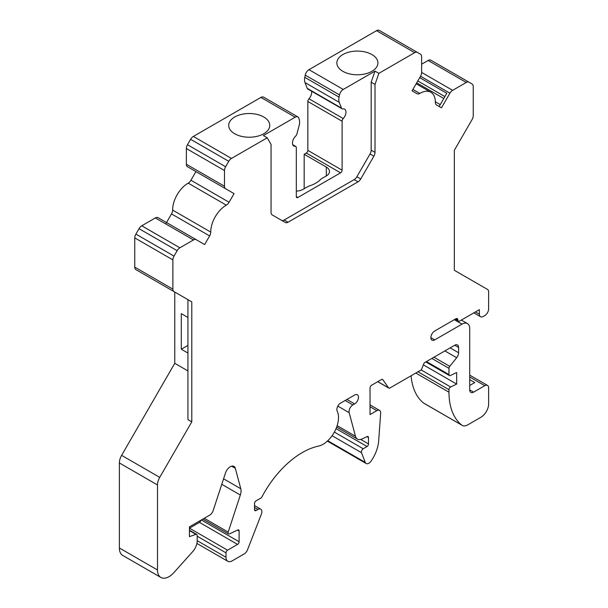 <?xml version="1.0" encoding="UTF-8"?>
<svg xmlns="http://www.w3.org/2000/svg" width="608" height="608" viewBox="0 0 608 608"><rect width="100%" height="100%" fill="white"/><g stroke="black" fill="none" stroke-linecap="round" stroke-linejoin="round"><path stroke-width="0.91" d="M434.728 339.88L462.019 324.125A10.891 6.285 -60 0 1 467.461 323.585A10.891 6.285 -60 0 1 469.718 328.571L469.718 389.933A5.449 3.146 120 0 0 470.85 392.426A5.449 3.146 120 0 0 473.571 392.152L484.789 385.677A5.449 3.146 -60 0 1 487.51 385.411A5.449 3.146 -60 0 1 488.634 387.904L488.634 403.91A10.891 6.285 -60 0 1 480.936 417.248L467.719 424.878A10.891 6.285 -60 0 1 462.27 425.418A10.891 6.285 -60 0 1 461.852 425.136A76.236 44.019 -60 0 1 448.978 392.198L448.978 389.69A2.181 1.254 -60 0 1 450.65 386.954L456.676 384.081L456.676 372.522L450.384 375.524A2.181 1.254 -60 0 1 449.426 375.562A2.181 1.254 -60 0 1 448.978 374.558L448.978 368.326A2.181 1.254 -60 0 1 449.745 366.343L456.676 357.717A5.449 3.146 120 0 0 458.599 352.754L458.599 347.442A5.449 3.146 120 0 0 457.474 344.949A5.449 3.146 120 0 0 454.754 345.215L424.992 362.398A2.181 1.254 120 0 0 423.662 364.055L421.884 368.638A2.181 1.254 -60 0 1 420.546 370.302L389.918 387.98A2.181 1.254 -60 0 1 388.831 388.094A2.181 1.254 -60 0 1 388.588 387.866L382.804 379.643A2.181 1.254 120 0 0 382.561 379.415A2.181 1.254 120 0 0 381.474 379.521L371.579 385.236A2.181 1.254 120 0 0 370.036 387.904L370.036 414.572L376.823 410.658A5.457 3.146 -60 0 1 379.552 410.385A5.457 3.146 -60 0 1 380.661 413.28L378.655 440.982A27.238 15.724 -60 0 1 371.222 460.948A5.457 3.146 -60 0 1 366.145 463.501A5.457 3.146 -60 0 1 365.248 462.399L361.517 452.717A2.728 1.573 -60 0 1 363.204 448.757L367.057 446.53A2.174 1.254 120 0 0 368.494 443.939L368.494 437.555A2.174 1.254 120 0 0 368.045 436.559A2.174 1.254 120 0 0 367.088 436.597L362.254 438.9A10.898 6.293 -60 0 1 357.474 439.09A10.898 6.293 -60 0 1 355.475 436.248L349.167 412.665A5.449 3.146 -60 0 1 352.883 404.92L354.639 403.91A5.449 3.146 120 0 0 358.196 399.106A5.449 3.146 120 0 0 357.36 394.744A5.449 3.146 120 0 0 354.639 395.018L339.918 403.507A5.366 3.101 120 0 0 337.189 411.145A21.797 12.586 -60 0 1 334.567 431.71A21.797 12.586 -60 0 1 318.455 446.112A76.198 43.996 120 0 0 261.926 496.858A2.189 1.262 -60 0 1 260.771 498.134L256.059 500.848A2.174 1.254 120 0 0 254.524 503.508L254.524 509.664A2.174 1.254 120 0 0 254.972 510.659A2.174 1.254 120 0 0 256.059 510.553L258.012 509.42A5.457 3.146 -60 0 1 260.741 509.154A5.457 3.146 -60 0 1 261.356 514.178L247.54 549.769A5.449 3.146 -60 0 1 244.211 553.918L232.188 560.865A8.725 5.039 -60 0 1 227.825 561.29A8.725 5.039 -60 0 1 226.016 557.3L226.016 552.862A2.189 1.262 -60 0 1 227.567 550.187L237.576 544.403A2.174 1.254 120 0 0 239.111 541.743L239.111 530.928A2.174 1.254 120 0 0 238.663 529.933A2.174 1.254 120 0 0 237.713 529.971L229.459 533.9A2.189 1.262 -60 0 1 228.502 533.938A2.189 1.262 -60 0 1 228.19 532.099L240.335 495.011A10.777 6.224 120 0 0 240.791 488.756L235.319 468.32A7.433 4.294 120 0 0 233.958 466.382A7.433 4.294 120 0 0 225.477 473.001L213.165 510.583A5.449 3.146 -60 0 1 209.676 515.166L189.445 526.847L189.445 536.628L195.936 534.379A2.181 1.254 -60 0 1 196.718 534.409A2.181 1.254 -60 0 1 197.174 535.412L197.174 540.96A10.891 6.285 -60 0 1 192.728 551.593L173.918 572.576A16.34 9.432 -60 0 1 160.869 577.456A16.34 9.432 -60 0 1 157.487 569.977L157.487 484.956A10.891 6.285 -60 0 1 159.737 477.364L191.786 421.861L191.786 301.88L174.017 291.62A5.449 3.146 -60 0 1 172.885 289.127L172.885 259.905A5.449 3.146 -60 0 1 174.017 256.112L177.148 250.678A5.449 3.146 -60 0 1 179.869 247.806L193.481 239.947A5.449 3.146 -60 0 1 196.209 239.681L204.645 244.553L209.631 235.927A5.449 3.146 120 0 0 210.756 232.089A21.782 12.578 -60 0 1 226.313 205.147A5.449 3.146 120 0 0 229.072 202.251L234.057 193.618L225.614 188.746A5.449 3.146 -60 0 1 224.481 186.253L224.481 170.536A5.449 3.146 -60 0 1 225.614 166.744L228.745 161.31A5.449 3.146 -60 0 1 231.473 158.437L267.208 137.803L271.054 144.453L271.054 212.42A5.449 3.146 120 0 0 272.179 214.913L285.327 222.498A5.449 3.146 120 0 0 288.048 222.232L358.021 181.83A5.449 3.146 120 0 0 360.742 178.957L373.89 156.188A5.449 3.146 120 0 0 375.014 152.395L375.014 84.428L378.86 73.348L414.648 52.676A5.449 3.146 -60 0 1 417.377 52.41L420.508 54.218A5.449 3.146 -60 0 1 421.633 56.711L421.633 72.428A5.449 3.146 -60 0 1 420.508 76.228L412.064 90.843L417.05 93.723A5.449 3.146 120 0 0 419.809 93.427A21.782 12.578 -60 0 1 430.852 92.264A21.782 12.578 -60 0 1 435.366 102.41A5.449 3.146 120 0 0 436.491 104.948L441.476 107.821L449.912 93.199A5.449 3.146 -60 0 1 452.641 90.326L466.252 82.468A5.449 3.146 -60 0 1 468.973 82.202L472.104 84.01A5.449 3.146 -60 0 1 473.237 86.503L473.237 115.725A5.449 3.146 -60 0 1 472.104 119.518L454.336 150.29L454.336 270.279L487.517 289.431A5.419 3.131 -60 0 1 488.634 291.916L488.634 308.887A5.449 3.146 -60 0 1 484.789 315.56L483.246 316.449A5.449 3.146 -60 0 1 480.525 316.715A5.449 3.146 -60 0 1 479.393 314.222L479.393 309.647L459.754 320.986A2.721 1.573 -60 0 1 458.394 321.115A2.721 1.573 -60 0 1 457.832 319.869A2.721 1.573 120 0 0 457.269 318.622A2.721 1.573 120 0 0 455.909 318.759L434.728 330.988A5.449 3.146 120 0 0 431.171 335.783A5.449 3.146 120 0 0 432.007 340.153A5.449 3.146 120 0 0 434.728 339.88L430.874 337.66M187.933 370.918L174.762 363.31L174.762 292.053L191.786 301.88M187.933 353.043L181.306 349.22L181.306 313.644L187.933 317.475M224.124 187.887L188.313 167.208A3.815 2.204 -60 0 1 188.313 167.208L224.124 187.887M231.747 192.288L234.057 193.618M419.687 77.642L446.789 93.282L439.166 106.491M469.718 385.487L474.772 382.569L469.718 379.65M444.881 96.588L417.787 80.94M462.27 425.418L424.148 403.408A10.891 6.285 -60 0 1 423.73 403.127A76.236 44.019 -60 0 1 411.084 375.767M456.676 384.081L423.35 364.846M366.145 463.501L328.024 441.492A5.457 3.146 -60 0 1 327.461 440.998M363.204 448.757L334.354 432.098M367.057 446.53L336.042 428.625M227.567 550.187L189.445 528.177L199.454 522.394A2.174 1.254 120 0 0 200.944 520.212M160.869 577.456L122.748 555.446A16.34 9.432 -60 0 1 119.366 547.968L119.366 462.946A10.891 6.285 -60 0 1 121.615 455.354L174.762 363.31M174.017 291.62L135.896 269.61A5.449 3.146 -60 0 1 134.763 267.117L134.763 237.895A5.449 3.146 -60 0 1 135.896 234.103L139.027 228.676A5.449 3.146 -60 0 1 141.748 225.796L155.359 217.938A5.449 3.146 -60 0 1 158.088 217.672L196.209 239.681L158.088 217.672M165.733 223.926L171.509 213.917A5.449 3.146 120 0 0 172.634 210.079A21.782 12.578 -60 0 1 188.191 183.137A5.449 3.146 120 0 0 190.95 180.242L195.936 171.608M187.492 166.736L225.614 188.746L187.492 166.736A5.449 3.146 -60 0 1 186.367 164.244L186.367 148.527A5.449 3.146 -60 0 1 187.492 144.734L190.623 139.3A5.449 3.146 -60 0 1 193.352 136.428L260.908 97.424A5.449 3.146 -60 0 1 263.636 97.151L297.905 116.941A5.449 3.146 -60 0 1 298.9 118.355L299.356 120.05A10.891 6.285 -60 0 1 299.151 125.506L296.924 133.851A3.268 1.885 -60 0 1 295.526 136.268A6.498 3.754 -60 0 0 293.808 146.011A6.498 3.754 -60 0 0 295.176 146.308A2.721 1.573 -60 0 1 295.746 146.437A2.721 1.573 -60 0 1 296.316 147.683L296.316 196.597A2.181 1.254 -60 0 0 296.765 197.6A2.181 1.254 -60 0 0 297.852 197.486L340.564 172.832L306.295 153.041A2.181 1.254 -60 0 0 307.838 150.374L307.838 101.46A2.721 1.573 -60 0 1 308.97 98.77A6.498 3.754 120 0 0 311.562 91.192M379.255 30.4L417.377 52.41L379.255 30.4A5.449 3.146 -60 0 0 376.527 30.666L308.97 69.677A5.449 3.146 -60 0 0 305.246 75.118L304.798 77.338A10.891 6.285 -60 0 0 304.996 82.566L307.222 88.335A3.268 1.885 -60 0 0 307.762 89.004L342.03 108.786A3.268 1.885 -60 0 1 341.491 108.125L339.264 102.349A10.891 6.285 -60 0 1 339.066 97.12L339.522 94.901A5.449 3.146 -60 0 1 343.239 89.46L375.007 71.121L378.86 73.348M421.633 64.205L428.131 60.458A5.449 3.146 -60 0 1 430.852 60.192L468.973 82.202L430.852 60.192M187.933 299.653L187.933 419.642L191.786 421.861M263.743 116.994A20.528 11.856 0 0 0 241.368 114.426A20.528 11.856 0 0 0 228.699 125.377A20.528 11.856 0 0 0 228.882 126.95A20.528 11.856 0 0 0 250.595 137.203A20.528 11.856 0 0 0 269.754 125.377A20.528 11.856 0 0 0 263.743 116.994M297.905 116.941A5.449 3.146 -60 0 0 295.184 117.207L263.363 135.576L267.208 137.803M342.866 71.311A20.528 11.856 0 0 0 365.241 73.88A20.528 11.856 0 0 0 377.918 62.928A20.528 11.856 0 0 0 357.39 51.08A20.528 11.856 0 0 0 336.855 62.928A20.528 11.856 0 0 0 342.866 71.311M375.007 71.121L371.169 82.202L375.014 84.428M371.169 82.202L371.169 150.168A5.449 3.146 -60 0 1 370.036 153.961L356.896 176.738A5.449 3.146 -60 0 1 354.168 179.611L284.194 220.005A5.449 3.146 -60 0 1 281.489 220.286M340.564 172.832A2.181 1.254 -60 0 0 342.106 170.164L342.106 121.243A2.721 1.573 -60 0 1 343.246 118.56A6.498 3.754 -60 0 0 344.614 109.174A6.498 3.754 -60 0 0 342.897 108.916A3.268 1.885 -60 0 1 342.03 108.786M296.316 191.11A10.891 6.285 0 0 0 303.202 189.286L307.481 186.816A10.891 6.285 180 0 1 309.768 185.805A28.325 16.355 0 0 0 320.279 179.74A10.891 6.285 180 0 1 322.027 178.418L326.306 175.948A10.891 6.285 0 0 0 329.498 171.502A10.891 6.285 0 0 0 326.306 167.056L304.167 154.272L306.295 153.041M304.167 188.731L304.167 154.272M181.306 349.22L187.933 345.39M479.393 314.222L475.433 311.934M443.794 98.473L416.693 82.832M440.253 104.606L435.358 101.779M484.789 385.677L469.718 376.983M461.852 425.136L423.73 403.127M448.978 392.198L415.796 373.038M448.978 389.69L417.97 371.792M450.65 386.954L421.078 369.884M448.978 374.558L426.451 361.555M448.978 368.326L431.855 358.439M449.745 366.343L433.952 357.223M456.676 357.717L444.889 350.915M458.599 352.754L450.148 347.875M458.599 347.442L454.754 345.215M388.588 387.866L377.804 381.642M382.804 379.643L382.242 379.316M376.823 410.658L370.036 406.737M365.248 462.399L327.742 440.739M361.517 452.717L332.082 435.723M368.494 443.939L360.719 439.447M368.494 437.555L366.951 436.666M355.475 436.248L337.136 425.661M349.167 412.665L337.82 406.114M352.883 404.92L345.184 400.474M354.639 403.91L346.932 399.464M256.059 510.553L254.524 509.664M258.012 509.42L254.524 507.406M226.016 557.3L197.174 540.649M226.016 552.862L197.174 536.21M237.576 544.403L199.454 522.394M239.111 541.743L201.377 519.962M239.111 530.928L237.568 530.039M228.19 532.099L204.273 518.29M240.335 495.011L221.776 484.295M240.791 488.756L223.569 478.808M235.319 468.32L231.602 466.169M195.936 534.379L189.445 530.632M157.487 569.977L119.366 547.968M157.487 484.956L119.366 462.946M159.737 477.364L121.615 455.354M172.885 289.127L134.763 267.117M172.885 259.905L134.763 237.895M174.017 256.112L135.896 234.103M177.148 250.678L139.027 228.676M179.869 247.806L141.748 225.796M193.481 239.947L155.359 217.938M209.631 235.927L171.509 213.917M210.756 232.089L172.634 210.079M226.313 205.147L188.191 183.137M229.072 202.251L190.95 180.242M224.481 186.253L186.367 164.244M224.481 170.536L186.367 148.527M225.614 166.744L187.492 144.734M228.745 161.31L190.623 139.3M231.473 158.437L193.352 136.428M414.648 52.676L376.527 30.666M419.809 93.427L412.885 89.429M449.912 93.199L420.508 76.228M452.641 90.326L421.633 72.428M466.252 82.468L428.131 60.458M469.718 389.933L473.571 392.152M462.019 324.125L454.32 319.679M295.184 117.207L260.908 97.424M343.239 89.46L308.97 69.677M371.169 150.168L375.014 152.395M370.036 153.961L373.89 156.188M356.896 176.738L360.742 178.957M354.168 179.611L358.021 181.83M284.194 220.005L288.048 222.232M455.909 318.759L457.832 319.869M339.522 94.901L305.246 75.118M339.066 97.12L304.798 77.338M339.264 102.349L304.996 82.566M341.491 108.125L307.222 88.335M343.246 118.56L308.97 98.77M342.106 121.243L307.838 101.46M342.106 170.164L307.838 150.374M297.852 197.486L296.316 196.597M295.176 146.308L292.866 144.978M326.306 175.948L326.306 167.056M487.51 385.411L469.718 375.136M449.426 375.562L425.813 361.927M388.831 388.094L377.728 381.68M379.552 410.385L370.036 404.89M357.474 439.09L336.657 427.067M260.741 509.154L254.524 505.567M227.825 561.29L196.908 543.446M228.502 533.938L202.829 519.118M196.718 534.409L189.445 530.214M430.852 92.264L416.153 83.775M480.525 316.715L473.837 312.854M467.461 323.585L461.358 320.059M455.111 319.223L458.394 321.115M295.746 146.437L292.744 144.696"/></g></svg>
